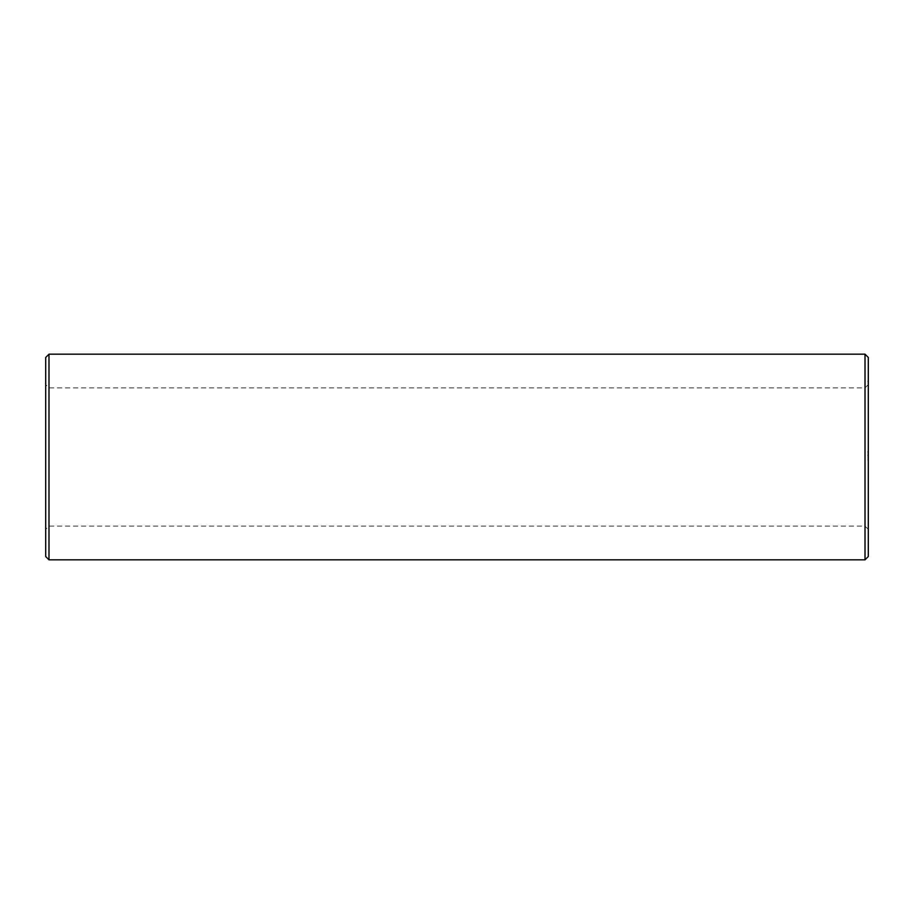<?xml version="1.0" encoding="UTF-8"?>
<svg xmlns="http://www.w3.org/2000/svg" width="914" height="914" viewBox="0 0 914 914"><rect width="100%" height="100%" fill="white"/><g stroke="black" fill="none" stroke-linecap="round" stroke-linejoin="round"><path stroke-width="0.69" stroke-dasharray="4.57 3.43" d="M45.7 457L45.7 529.389L45.7 457M45.7 556.535L45.7 357.465M48.99 457L48.99 526.098L48.99 457M48.99 559.825L48.99 354.175M865.01 457L865.01 526.098L865.01 457M865.01 559.825L865.01 354.175M868.3 457L868.3 529.389L868.3 457M868.3 556.535L868.3 357.465M868.3 381.149L868.3 381.858L868.3 380.59L868.3 381.584L868.3 380.59L868.3 381.492L868.3 380.59L868.3 381.492L868.3 380.59L868.3 381.492L868.3 380.647L867.752 381.149M868.3 380.281L867.752 381.858L868.3 380.281M868.3 451.585L868.3 452.43L867.752 451.585M868.3 452.624L867.752 453.424L868.3 452.624M868.3 453.607L867.752 454.441L868.3 453.607M868.3 455.126L868.3 455.972L867.752 455.126M868.3 456.166L867.752 456.966L868.3 456.166M868.3 457.16L867.752 458.005L868.3 457.16M868.3 458.679L867.752 459.354L868.3 458.679M868.3 460.176L868.3 459.468L867.752 460.176M868.3 451.722L867.752 452.43L867.752 451.722M868.3 455.263L867.752 455.972L867.752 455.263M868.3 384.611L865.01 387.902L48.99 387.902L45.7 384.611M868.3 529.389L865.01 526.098L48.99 526.098L45.7 529.389"/><path stroke-width="1.37" d="M48.99 354.175L45.7 357.465L45.7 556.535L48.99 559.825L865.01 559.825L865.01 354.175L48.99 354.175L48.99 559.825M865.01 354.175L868.3 357.465L868.3 556.535L865.01 559.825"/></g></svg>
